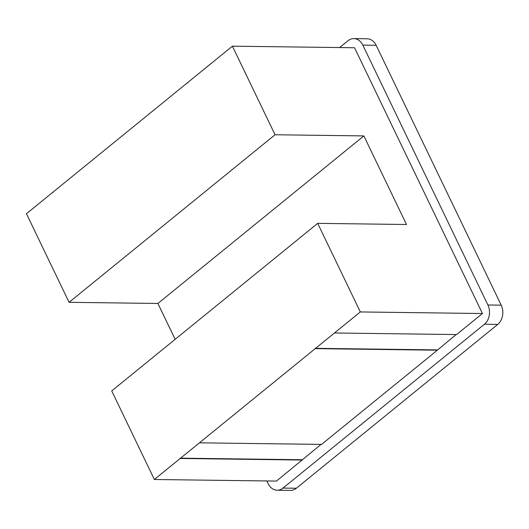 <?xml version="1.0" encoding="UTF-8"?>
<svg xmlns="http://www.w3.org/2000/svg" width="529" height="529" viewBox="0 0 529 529"><rect width="100%" height="100%" fill="white"/><g stroke="black" fill="none" stroke-linecap="round" stroke-linejoin="round"><path stroke-width="0.79" d="M339.618 47.557L347.983 40.753A13.966 10.772 90.7 0 1 353.848 38.604A13.966 10.772 90.7 0 1 362.821 45.117L487.89 304.988A13.966 10.772 90.7 0 1 484.419 324.244L283.028 488.075A13.966 10.772 90.7 0 1 277.163 490.224A13.966 10.772 90.7 0 1 268.19 483.711L266.867 480.954M277.163 490.224L290.487 490.396A13.966 10.772 -89.3 0 0 296.352 488.247L497.743 324.416A13.966 10.772 -89.3 0 0 501.214 305.16L376.145 45.289A13.966 10.772 -89.3 0 0 367.172 38.776L353.848 38.604M175.152 339.307L157.9 303.467L69.087 302.317L275.054 134.763L363.866 135.913L406.503 224.501L317.691 223.357L111.725 390.911L154.356 479.499L276.475 481.079L321.063 444.393M363.866 135.913L157.9 303.467M69.087 302.317L26.45 213.729L206.555 67.209L232.416 46.175L275.054 134.763M317.691 223.357L360.322 311.945L154.356 479.499M315.238 348.624L437.357 350.198L456.091 334.553M315.099 348.327L437.219 349.907M199.44 442.826L321.559 444.4L437.357 350.198M180.078 458.167L302.198 459.747M180.217 458.464L302.337 460.038M334.467 332.986L456.587 334.559L482.448 313.525L354.536 47.749L232.416 46.175M360.322 311.945L482.448 313.525M52.311 192.688L52.807 192.695M187.332 82.848L187.828 82.855M283.028 488.075L296.352 488.247M484.419 324.244L497.743 324.416M487.89 304.988L501.214 305.16M362.821 45.117L376.145 45.289"/></g></svg>
